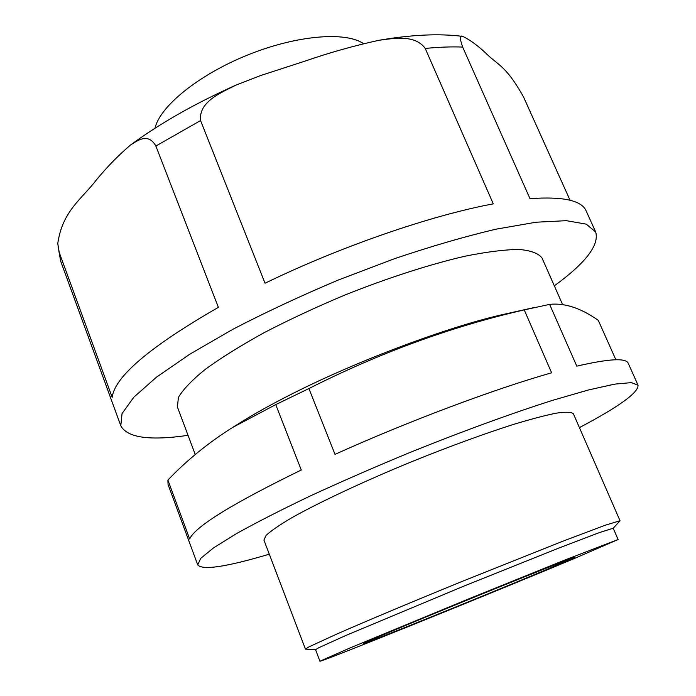 <?xml version="1.0" encoding="UTF-8"?>
<svg xmlns="http://www.w3.org/2000/svg" width="696" height="696" viewBox="0 0 696 696"><rect width="100%" height="100%" fill="white"/><g stroke="black" fill="none" stroke-linecap="round" stroke-linejoin="round"><path stroke-width="1.04" d="M275.738 404.611L232.403 427.57C208.043 442.987 186.545 460.5 167.91 480.083L189.669 538.974C194.941 526.742 232.142 503.747 301.272 470L275.738 404.611L308.911 388.559C379.398 352.898 451.165 326.676 524.227 309.894L549.631 304.387C564.665 302.743 580.89 308.067 598.29 320.369L615.873 359.762M269.291 554.173C226.4 566.927 202.545 570.502 197.734 564.9L200.726 558.357L213.533 547.883L236.431 533.641C256.572 522.409 281.14 509.872 310.12 496.03C341.118 481.728 374.03 467.355 408.865 452.922C461.3 431.729 511.83 413.293 552.972 400.217L588.538 389.951L614.864 384.105L631.342 382.626L638.049 385.21L628.227 363.277C626 357.761 608.861 358.727 576.801 366.166L549.631 304.387M524.227 309.894L551.623 372.821C495.178 388.733 408.074 421.341 335.011 454.358L308.911 388.559M155.869 146.029L218.379 307.354C150.188 346.573 114.788 376.562 112.178 397.32L59.021 251.909L57.759 243.504C62.518 210.81 81.58 199.274 96.309 180.046C106.723 167.301 118.085 155.66 130.387 145.107C137.434 140.696 148.074 132.284 155.869 146.029L200.57 120.565C198.412 101.581 221.711 92.359 236.188 85.016L260.556 75.559L305.213 61.048C329.556 52.626 354.16 45.71 379.033 40.272C393.884 38.358 415.016 34.304 425.239 48.45C439.002 47.084 451.478 46.623 462.666 47.067C459.604 38.332 459.638 34.783 462.762 36.418C469.713 39.655 477.508 45.336 486.156 53.47C497.649 65.032 505.966 65.346 523.61 97.144L570.041 200.231M155.025 128.238C159.723 106.558 198.247 75.011 247.167 55.202C296.052 35.305 345.329 31.207 363.451 43.604M638.049 385.21C638.537 392.579 618.988 406.716 579.42 427.614M197.734 564.9L168.023 484.433L167.91 480.083M232.403 427.57L242.043 421.576C255.841 413.006 272.206 403.941 291.137 394.362C358.092 360.276 450.904 325.728 506.114 313.809L534.719 307.441M195.245 454.54L177.393 406.951L178.411 397.442C183.022 389.49 192.026 380.086 205.433 369.228C221.328 357.692 240.929 345.486 264.236 332.61C289.249 319.655 316.001 307.18 344.494 295.191C387.541 277.974 429.684 264.393 464.824 256.25C486.739 251.839 504.852 249.577 519.173 249.455C531.039 250.525 538.678 253.414 542.08 258.129L562.577 304.517M188.033 435.322C149.649 440.933 127.237 437.749 120.799 425.769L122.061 413.563L133.815 397.207L156.522 377.136L189.93 354.116L232.89 329.278C265.663 312.243 300.803 295.826 338.308 280.027L394.406 258.729C431.233 246.297 465.154 236.431 496.152 229.149L536.129 222.215L566.396 220.675L586.232 224.138L595.68 231.977C599.456 245.035 585.675 262.992 554.32 285.847M595.68 231.977L586.154 210.914C581.708 200.404 562.986 196.316 529.987 198.656L462.666 47.067M425.239 48.45L493.29 203.867C431.494 215.255 340.683 246.471 265.037 283.22L200.57 120.565M315.566 649.751L305.44 649.133L263.915 540.053L266.116 535.355C270.988 530.839 279.557 524.967 291.833 517.728C319.255 502.277 363.921 481.327 412.337 461.439C449.494 446.458 482.937 434.208 512.674 424.664C530.622 419.209 545.273 415.347 556.626 413.093C565.874 411.771 571.46 411.997 573.382 413.763L620.032 520.747L613.228 528.273M305.44 649.133L308.693 647.01L336.768 634.065C365.826 621.319 412.067 601.875 461.422 581.708L562.385 541.384L605.233 525.219L620.032 520.747M319.942 661.2L315.549 649.699L318.681 647.776L345.39 635.665L463.31 586.345L558.679 548.126L599.221 532.658L613.211 528.229L618.118 539.522L572.982 559.088C488.879 594.349 320.586 662.392 319.942 661.2L350.14 647.906L468.469 598.986L563.899 560.41L618.118 539.522M544.281 570.529C484.982 595.428 362.746 644.835 363.608 643.469C362.355 643.409 410.092 623.364 468.669 599.465C527.237 575.566 575.366 556.478 574.513 557.4L544.281 570.529M120.799 425.769L60.7 261.252L59.021 251.909M130.387 145.107C160.15 123.279 195.411 103.252 236.188 85.016M60.7 261.252L57.759 243.504M462.675 36.401C439.463 33.382 411.58 34.669 379.033 40.281"/></g></svg>
